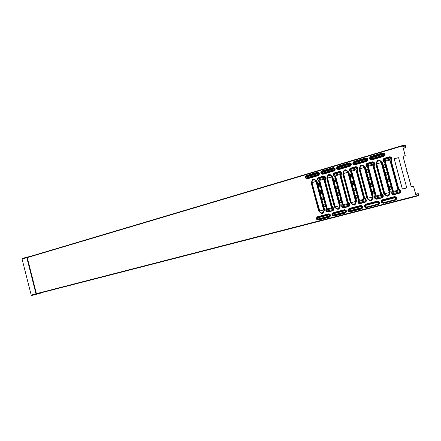 <?xml version="1.0" encoding="UTF-8"?>
<svg xmlns="http://www.w3.org/2000/svg" width="441" height="441" viewBox="0 0 441 441"><rect width="100%" height="100%" fill="white"/><g stroke="black" fill="none" stroke-linecap="round" stroke-linejoin="round"><path stroke-width="0.66" d="M373.158 194.007L372.325 191.146L373.422 190.843L374.172 193.643L373.114 194.018L372.259 191.157L373.323 190.782M366.642 169.664L367.667 169.443L368.362 172.343L367.37 172.629L366.581 169.768L367.59 169.383M384.376 167.778L383.554 164.89L384.679 164.554L385.379 167.492L384.254 167.723L383.494 164.895L384.602 164.493M390.23 189.437L389.386 186.543L390.439 186.168M371.157 186.598L370.335 183.743L371.427 183.434L372.182 186.229L371.124 186.609L370.269 183.754L371.339 183.368M369.382 180.022L368.566 177.166L369.657 176.847L370.352 179.752L369.255 179.967L368.5 177.172L369.575 176.786M386.399 175.275L385.572 172.381L386.696 172.051L387.396 174.994L386.272 175.22L385.511 172.387L386.614 171.99M388.201 181.94L387.363 179.04L388.493 178.721L389.194 181.664L388.069 181.885L387.303 179.052L388.405 178.66M402.826 146.655L405.444 145.877L402.583 145.75L405.257 155.64L403.388 156.186L403.135 156.621L407.06 171.158L406.822 171.582L407.247 171.83L411.177 186.383L411.58 186.637M413.454 186.141L416.188 196.052L418.818 195.297L418.415 193.792L418.884 195.545L416.293 196.3L413.454 186.141L411.569 186.642L411.128 186.394L407.192 171.836L406.751 171.599L407.01 171.163L403.08 156.627L403.333 156.186L405.202 155.645L402.545 145.502L405.378 145.629L405.929 147.619L403.289 148.363M402.71 188.991L402.313 188.737L398.41 174.278L397.997 174.035L398.229 173.605L394.331 159.168L394.585 158.732L398.344 157.652M352.8 184.647L351.995 181.824L352.993 181.46M336.637 189.156L335.844 186.372L336.808 186.014M320.877 193.549L320.094 190.799L321.087 190.512L321.809 193.208L320.827 193.566L320.017 190.81L321.004 190.451M354.547 191.14L353.737 188.318L354.729 187.96M338.357 195.572L337.558 192.783L338.523 192.43M322.569 199.889L321.781 197.138L322.779 196.851L323.44 199.652L322.426 199.845L321.704 197.149L322.691 196.791M350.838 177.343L350.044 174.526L351.097 174.206L351.775 177.073L350.711 177.288L349.972 174.531L350.992 174.151M334.702 181.94L333.92 179.156L334.884 178.792M318.97 186.427L318.198 183.677L319.135 183.324M356.515 198.456L355.694 195.628L356.681 195.275M340.292 202.794L339.487 200.005L340.446 199.657M324.477 207.022L323.683 204.266L324.681 203.99L325.348 206.79L324.322 206.978L323.606 204.282L324.593 203.935M367.37 172.629L366.576 169.669M391.222 189.172L390.092 189.387L389.386 186.444L390.517 186.229L391.222 189.172M402.578 172.392L403.013 172.635L402.76 173.065L406.679 187.574L406.42 188.004L402.688 188.996L402.258 188.748L398.355 174.289L397.92 174.046L398.173 173.616L394.276 159.173L394.53 158.738L398.223 157.663L398.658 157.9L402.578 172.392M352.954 181.46L353.798 184.283L352.767 184.658L351.929 181.835L352.96 181.46M336.77 186.014L337.541 188.902L336.5 189.106L335.772 186.378L336.786 186.008M354.509 191.151L353.665 188.329L354.696 187.96L355.54 190.782L354.509 191.151M338.313 195.584L337.486 192.794L338.49 192.43L339.316 195.22L338.313 195.584M334.84 178.792L335.673 181.576L334.669 181.951L333.843 179.167L334.862 178.792M319.091 183.324L319.907 186.074L318.931 186.438L318.121 183.688L319.097 183.324M356.471 198.467L355.628 195.644L356.659 195.28L357.502 198.103L356.471 198.467M340.243 202.805L339.416 200.016L340.419 199.663L341.246 202.452L340.243 202.805M402.545 145.502L27.408 257.263L402.545 145.502M402.754 146.384L403.074 146.379L402.782 146.473M416.172 195.986L416.469 195.914L416.172 195.997M306.352 177.017L318.099 173.545M321.814 172.448L333.859 168.886M337.663 167.762L350.022 164.107M353.919 162.955L366.603 159.207M370.594 158.027L383.62 154.174M403.223 148.115L405.814 147.614M306.589 176.698L317.768 173.39M322.051 172.122L333.517 168.732M337.911 167.431L349.674 163.953M354.173 162.624L366.25 159.047M370.859 157.685L383.257 154.019M405.742 147.366L405.444 145.877M415.698 194.227L418.244 193.571M415.764 194.481L418.311 193.82M40.357 292.967L36.575 293.976L36.416 293.656L36.708 293.904L416.293 196.3L42.512 292.433M42.292 292.703L31.669 295.492L31.201 295.101L22.072 259.038L22.276 258.487L26.851 257.125M42.347 292.675L42.628 292.383M36.322 294.296L27.155 257.544L27.408 257.257L27.276 257.605L26.714 257.346L27.667 257.18M36.14 294.246L26.714 257.346M22.072 259.038L26.802 257.632L26.895 257.109L29.784 256.552M26.763 257.235L22.276 258.487M36.041 294.164L35.848 293.904L31.201 295.101M395.142 198.968L395.147 198.968C395.809 198.378 395.704 197.987 394.827 197.8L382.612 200.975C381.961 201.559 382.06 201.945 382.92 202.138L382.981 202.121C382.132 201.934 382.022 201.554 382.656 200.964M383.35 155.21C384.001 154.642 383.913 154.245 383.097 154.025L370.947 157.619C370.313 158.181 370.396 158.573 371.201 158.788L383.35 155.21M383.24 154.019L371.013 157.619L371.135 158.799M377.954 203.422L377.954 203.422C378.599 202.843 378.494 202.458 377.639 202.27L365.738 205.368C365.104 205.941 365.203 206.322 366.041 206.509L366.107 206.493C365.275 206.311 365.17 205.93 365.787 205.352M361.201 207.766L361.201 207.766C361.829 207.198 361.725 206.818 360.892 206.625L349.289 209.646C348.671 210.208 348.776 210.589 349.592 210.776L361.207 207.766M349.349 209.629C348.743 210.197 348.853 210.572 349.663 210.759L361.223 207.761M344.873 212L344.873 212C345.485 211.437 345.38 211.063 344.57 210.875L333.258 213.819C332.657 214.37 332.757 214.745 333.556 214.932L344.879 212M333.319 213.802C332.735 214.359 332.834 214.728 333.628 214.916L344.895 211.994M328.953 216.129L328.953 216.129C329.548 215.572 329.449 215.202 328.655 215.015L317.619 217.887C317.035 218.433 317.134 218.797 317.911 218.99L328.958 216.123M317.685 217.865C317.118 218.416 317.217 218.786 317.994 218.968L328.975 216.123M366.339 160.226C366.973 159.664 366.89 159.273 366.091 159.058L354.255 162.558C353.632 163.115 353.715 163.495 354.503 163.71L366.339 160.226M366.217 159.047L354.321 162.553L354.459 163.721M349.768 165.11C350.38 164.559 350.297 164.173 349.52 163.958L337.982 167.371C337.382 167.916 337.464 168.297 338.23 168.512L349.768 165.11M349.636 163.953L338.054 167.365L338.197 168.517M333.611 169.873C334.212 169.333 334.129 168.953 333.363 168.738L322.117 172.062C321.533 172.602 321.616 172.977 322.365 173.186L333.611 169.873M333.473 168.727L322.195 172.056L322.343 173.192M317.862 174.52L317.614 173.396L306.649 176.643L306.892 177.751L317.862 174.52M317.713 173.39L306.732 176.632L306.881 177.756M393.311 192.287C392.65 192.871 392.755 193.263 393.62 193.456L398.78 192.094C399.447 191.504 399.348 191.113 398.471 190.92L393.372 192.27C392.711 192.833 392.804 193.23 393.642 193.45M398.515 190.909L393.372 192.27M394.017 175.474L397.909 189.9L397.655 190.325L393.708 191.372L393.278 191.129L389.403 176.753L388.968 176.516L389.221 176.086L385.351 161.731L385.599 161.296L389.519 160.16L389.954 160.397L393.841 174.807L394.271 175.044L394.017 175.474M393.725 191.366L393.333 191.118L389.458 176.747L389.05 176.505L389.282 176.08L385.412 161.726L385.66 161.296L389.635 160.149M384.491 159.554C383.841 160.127 383.924 160.518 384.75 160.733L389.916 159.234C390.572 158.661 390.483 158.264 389.657 158.049L384.552 159.548C383.924 160.044 383.968 160.441 384.684 160.745M389.789 158.038L384.552 159.548M376.151 196.824C375.506 197.408 375.605 197.794 376.454 197.981L381.476 196.658C382.127 196.08 382.027 195.688 381.173 195.495L376.212 196.813C375.572 197.364 375.66 197.755 376.482 197.976M381.195 195.49L376.212 196.813M376.796 180.248L380.627 194.487L380.379 194.911L376.531 195.931L376.112 195.688L372.298 181.494L371.873 181.257L372.121 180.838L368.307 166.665L368.549 166.24L372.369 165.132L372.794 165.364L376.62 179.586L377.038 179.823L376.796 180.248M376.553 195.925L376.173 195.672L372.358 181.488L371.95 181.245L372.182 180.827L368.373 166.659L368.615 166.235L372.48 165.116M372.612 163.038L367.463 164.515C366.829 165.077 366.918 165.463 367.722 165.678L372.755 164.217C373.389 163.655 373.307 163.264 372.496 163.049L367.529 164.51L367.678 165.684M359.426 201.25C358.798 201.824 358.897 202.204 359.724 202.397L364.624 201.102C365.253 200.534 365.154 200.148 364.321 199.955L359.492 201.234C358.869 201.78 358.957 202.165 359.757 202.386M364.343 199.949L359.492 201.234M360.016 184.9L363.786 198.963L363.544 199.376L359.795 200.368L359.382 200.126L355.628 186.119L355.22 185.881L355.452 185.463L351.703 171.472L351.94 171.053L355.661 169.972L356.074 170.204L359.839 184.25L360.253 184.481L360.016 184.9M359.828 200.363L359.454 200.115L355.7 186.108L355.292 185.87L355.523 185.457L351.775 171.466L352.006 171.047L355.689 169.967M350.871 169.344C350.259 169.901 350.341 170.287 351.13 170.496L356.03 169.074C356.653 168.517 356.565 168.131 355.777 167.922L350.871 169.344L351.097 170.502M355.881 167.911L350.942 169.338M343.126 205.567C342.514 206.129 342.613 206.504 343.418 206.697L348.192 205.434C348.809 204.872 348.71 204.497 347.899 204.304L343.197 205.55C342.591 206.085 342.674 206.465 343.456 206.686M347.938 204.293L343.197 205.55M343.655 189.437L347.37 203.318L347.139 203.725L343.484 204.696L343.081 204.459L339.383 190.622L338.98 190.385L339.212 189.977L335.518 176.157L335.744 175.744L339.372 174.691L339.774 174.923L343.484 188.792L343.886 189.024L343.655 189.437M343.517 204.685L343.153 204.442L339.454 190.606L339.057 190.374L339.283 189.966L335.59 176.146L335.822 175.739L339.372 174.691M334.702 174.057C334.102 174.603 334.184 174.983 334.956 175.193L339.735 173.809C340.336 173.258 340.254 172.878 339.476 172.668L334.702 174.057L334.94 175.193M339.576 172.657L334.774 174.052M327.228 209.773C326.632 210.324 326.731 210.693 327.52 210.886L332.178 209.657C332.773 209.106 332.679 208.736 331.886 208.543L327.305 209.756C326.715 210.28 326.803 210.655 327.564 210.875M331.924 208.532L327.305 209.756M327.713 193.853L331.367 207.568L331.141 207.97L327.58 208.913L327.183 208.676L323.54 195.01L323.148 194.779L323.374 194.376L319.736 180.727L319.957 180.319L323.518 179.289L323.887 179.52L327.542 193.219L327.933 193.45L327.713 193.853M327.619 208.902L327.261 208.659L323.622 194.999L323.225 194.762L323.451 194.36L319.813 180.716L320.034 180.308L323.496 179.294M318.931 178.649L319.185 179.768L323.843 178.423C324.433 177.877 324.35 177.502 323.589 177.293L318.931 178.649L319.179 179.774M323.683 177.288L319.014 178.644M385.351 177.877L389.21 192.21L388.962 192.634L385.065 193.665L384.635 193.423L380.792 179.14L380.368 178.903L380.616 178.478L376.774 164.212L377.022 163.782L380.892 162.663L381.316 162.9L385.169 177.21L385.588 177.453L385.351 177.877M385.087 193.66L384.695 193.412L380.853 179.134L380.445 178.892L380.677 178.467L376.84 164.212L377.083 163.782L381.002 162.652M368.351 182.591L372.149 196.741L371.906 197.155L368.108 198.163L367.695 197.921L363.908 183.82L363.494 183.583L363.731 183.164L359.955 169.085L360.192 168.66L363.963 167.569L364.376 167.8L368.174 181.935L368.593 182.172L368.351 182.591M368.136 198.158L367.761 197.91L363.974 183.809L363.566 183.572L363.797 183.158L360.021 169.079L360.258 168.655L364.068 167.552M351.786 187.182L355.523 201.151L355.292 201.565L351.587 202.546L351.179 202.309L347.453 188.384L347.05 188.147L347.282 187.734L343.561 173.826L343.793 173.412L347.464 172.348L347.872 172.58L351.609 186.532L352.017 186.769L351.786 187.182M351.62 202.535L351.251 202.292L347.525 188.373L347.117 188.136L347.354 187.723L343.633 173.82L343.864 173.407L347.491 172.343M335.634 191.659L339.316 205.456L339.09 205.859L335.48 206.818L335.083 206.581L331.412 192.827L331.015 192.596L331.241 192.188L327.575 178.456L327.801 178.043L331.406 177.001L331.781 177.238L335.463 191.019L335.86 191.251L335.634 191.659M335.518 206.807L335.16 206.564L331.489 192.816L331.092 192.585M331.064 192.585L331.318 192.177L327.652 178.445L327.878 178.037L331.384 177.006M319.885 196.025L323.518 209.651L323.292 210.048L319.775 210.985L319.383 210.748L315.767 197.166L315.381 196.934L315.602 196.532L311.991 182.965L312.206 182.563L315.723 181.543L316.092 181.78L319.719 195.391L320.105 195.622L319.885 196.025M319.819 210.974L315.85 197.149L315.436 196.923L315.679 196.521L312.068 182.954L312.289 182.552L315.723 181.543M322.195 212.997L324.074 210.329L323.259 212.369L322.294 213.235L321.136 212.766L322.195 212.997M319.24 211.79L318.986 210.726L319.312 211.592L321.026 212.953L319.24 211.79L318.617 210.831L311.296 183.318L312.156 180.115C312.796 178.969 313.672 178.715 314.786 179.344L317.123 181.631L324.488 209.271L323.606 212.457L324.416 209.288L317.051 181.648L314.742 179.399C313.667 178.787 312.818 179.035 312.2 180.137L311.346 183.302L318.667 210.815L320.982 213.108L322.432 213.427L323.54 212.435L322.999 212.275M323.606 212.457L322.459 213.483L320.954 213.157M337.955 208.852L339.884 206.14L339.046 208.207L338.054 209.089L336.869 208.621L337.955 208.852M334.923 207.639L334.675 206.559L335.006 207.435L336.753 208.814L334.923 207.639L334.289 206.669L326.853 178.814L327.746 175.568C328.402 174.404 329.3 174.145 330.441 174.779L332.828 177.089L340.303 205.071L339.394 208.301L340.232 205.087L332.757 177.106L330.397 174.829C329.295 174.217 328.424 174.471 327.79 175.59L326.902 178.798L334.339 206.653L336.703 208.968L338.192 209.282L339.327 208.279L338.782 208.119M339.394 208.301L338.214 209.343L336.676 209.017M354.117 204.596L356.102 201.846L355.237 203.946L354.217 204.839L353.009 204.37L354.117 204.596M351.003 203.378L350.76 202.287L351.097 203.169L352.888 204.563L351.003 203.378L350.352 202.397L342.806 174.201L343.726 170.904C344.404 169.724 345.325 169.454 346.494 170.094L348.936 172.425L356.526 200.76L355.584 204.04L356.455 200.782L348.864 172.448L346.45 170.149C345.32 169.531 344.432 169.791 343.776 170.926L342.861 174.184L350.408 202.386L352.822 204.723L354.349 205.037L355.518 204.012L354.966 203.852M355.584 204.04L354.377 205.098L352.794 204.773M370.699 200.236L372.733 197.441L371.846 199.569L370.798 200.479L369.564 200.005L370.699 200.236M367.502 199.012L367.265 197.904L367.601 198.797L369.431 200.203L367.502 199.012L366.835 198.02L359.172 169.465L360.121 166.119C360.821 164.923 361.769 164.647 362.965 165.292L365.457 167.646L373.163 196.339L372.193 199.663L373.097 196.361L365.385 167.663L362.915 165.342C361.763 164.725 360.848 164.989 360.176 166.141L359.228 169.449L366.89 198.009L369.36 200.368L370.925 200.683L372.127 199.641L371.57 199.475M372.193 199.663L370.947 200.743L369.332 200.418M387.711 195.76L388.609 194.988L389.53 192.822L389.805 192.921L388.885 195.082L387.81 196.008L386.548 195.528L387.711 195.76M384.425 194.536L384.194 193.406L384.535 194.316L386.41 195.732L384.425 194.536L383.747 193.533L375.964 164.609L376.945 161.213C377.667 159.995 378.637 159.714 379.861 160.364L382.413 162.74L390.241 191.802L389.238 195.181L390.169 191.824L382.341 162.757L379.811 160.414C378.632 159.791 377.694 160.061 377 161.235L376.019 164.587L383.802 193.516L386.333 195.903L387.931 196.217L389.166 195.154L388.609 194.988M389.238 195.181L387.959 196.278L386.299 195.953M318.292 175.623C320.061 173.897 319.769 172.784 317.399 172.288L306.495 175.584C304.825 177.227 305.106 178.285 307.344 178.77L318.264 175.562C319.973 173.903 319.686 172.828 317.404 172.348L306.467 175.805C305.012 177.227 305.26 178.147 307.201 178.572L318.121 175.358C319.604 173.914 319.356 172.988 317.377 172.569L317.404 172.811C319.041 173.159 319.245 173.925 318.022 175.116L318.292 175.623L307.371 178.831C305.045 178.329 304.753 177.227 306.489 175.524L306.489 176.047C305.288 177.221 305.492 177.988 307.096 178.335L307.371 178.831M317.399 172.288L306.489 175.524M350.193 166.246C352.061 164.465 351.758 163.324 349.272 162.828L337.812 166.29C336.048 167.988 336.334 169.079 338.682 169.559L350.165 166.185C351.973 164.465 351.675 163.368 349.283 162.889L337.789 166.516C336.257 167.988 336.511 168.931 338.55 169.35L350.033 165.97C351.598 164.482 351.339 163.528 349.266 163.109L349.3 163.363C351.014 163.705 351.223 164.493 349.933 165.722L350.193 166.246L338.71 169.62C336.274 169.124 335.97 167.993 337.8 166.229L337.823 166.764C336.555 167.977 336.764 168.76 338.445 169.107L338.71 169.62M349.272 162.828L337.8 166.229M329.377 217.209C331.169 215.55 330.871 214.436 328.484 213.863L317.465 216.807C315.773 218.383 316.054 219.453 318.314 220.004L329.35 217.154C331.081 215.555 330.794 214.48 328.49 213.924L317.437 217.038C315.965 218.411 316.214 219.337 318.176 219.816L329.212 216.961C330.711 215.572 330.463 214.64 328.468 214.161L328.495 214.414C330.144 214.811 330.348 215.583 329.113 216.729L329.377 217.209L318.341 220.059C315.993 219.486 315.701 218.383 317.459 216.74L317.465 217.292C316.247 218.422 316.451 219.188 318.071 219.585L318.341 220.059M328.484 213.863L317.459 216.74M361.62 208.885C363.511 207.165 363.208 206.024 360.699 205.451L349.112 208.543C347.326 210.175 347.618 211.267 349.989 211.823L361.592 208.825C363.417 207.171 363.125 206.068 360.705 205.517L349.096 208.78C347.547 210.197 347.8 211.145 349.856 211.625L361.466 208.621C363.048 207.187 362.789 206.234 360.694 205.754L360.727 206.013C362.458 206.405 362.673 207.198 361.366 208.384L361.62 208.885L350.016 211.878C347.552 211.305 347.249 210.175 349.107 208.477L349.129 209.034C347.85 210.208 348.059 210.991 349.757 211.388L350.016 211.878M360.699 205.451L349.107 208.477M383.769 156.379C385.748 154.532 385.428 153.363 382.821 152.873L370.754 156.516C368.885 158.275 369.189 159.394 371.653 159.868L383.742 156.318C385.649 154.537 385.346 153.407 382.832 152.933L370.743 156.742C369.123 158.264 369.387 159.234 371.526 159.648L383.615 156.092C385.269 154.548 385.004 153.573 382.827 153.159L382.865 153.413C384.668 153.755 384.883 154.559 383.521 155.838L383.769 156.379L371.68 159.934C369.123 159.438 368.808 158.275 370.743 156.456L370.782 156.996C369.442 158.253 369.657 159.052 371.427 159.394L371.68 159.934M382.821 152.873L370.743 156.456M395.555 200.12C397.562 198.34 397.242 197.166 394.607 196.598L382.408 199.85C380.522 201.537 380.826 202.662 383.312 203.213L395.533 200.054C397.462 198.345 397.159 197.215 394.618 196.664L382.402 200.087C380.765 201.554 381.03 202.529 383.185 203.009L395.412 199.845C397.082 198.362 396.817 197.381 394.618 196.901L394.656 197.166C396.476 197.562 396.696 198.373 395.312 199.597L395.555 200.12L383.339 203.273C380.754 202.7 380.44 201.537 382.397 199.784L382.441 200.352C381.09 201.559 381.305 202.364 383.091 202.761L383.339 203.273M394.607 196.598L382.397 199.784M416.095 195.898L36.416 293.656L27.276 257.605L402.572 145.916M378.367 204.558C380.313 202.81 380.004 201.653 377.435 201.079L365.545 204.249C363.709 205.914 364.007 207.016 366.438 207.573L378.345 204.497C380.219 202.816 379.922 201.697 377.441 201.146L365.534 204.492C363.941 205.93 364.2 206.89 366.306 207.369L378.218 204.293C379.844 202.832 379.585 201.862 377.435 201.388L377.474 201.647C379.249 202.044 379.464 202.843 378.119 204.045L378.367 204.558L366.46 207.634C363.941 207.061 363.632 205.908 365.539 204.189L365.572 204.751C364.255 205.941 364.47 206.73 366.206 207.127L366.46 207.634M377.435 201.079L365.539 204.189M345.292 213.102C347.139 211.415 346.835 210.285 344.388 209.712L333.087 212.727C331.351 214.332 331.638 215.412 333.953 215.963L345.27 213.042C347.045 211.415 346.753 210.324 344.393 209.773L333.065 212.959C331.56 214.354 331.808 215.291 333.815 215.77L345.132 212.843C346.676 211.432 346.422 210.489 344.377 210.01L344.41 210.269C346.097 210.66 346.306 211.443 345.033 212.606L345.292 213.102L333.98 216.024C331.577 215.451 331.279 214.326 333.082 212.661L333.098 213.212C331.853 214.365 332.056 215.136 333.716 215.533L333.98 216.024M344.388 209.712L333.082 212.661M366.763 161.378C368.687 159.559 368.378 158.407 365.832 157.911L354.068 161.467C352.254 163.192 352.552 164.295 354.955 164.774L366.736 161.312C368.593 159.565 368.29 158.451 365.843 157.977L354.057 161.693C352.48 163.187 352.739 164.146 354.823 164.559L366.609 161.097C368.213 159.576 367.954 158.611 365.826 158.198L365.865 158.451C367.623 158.793 367.838 159.592 366.51 160.844L366.763 161.378L354.983 164.84C352.486 164.339 352.177 163.198 354.062 161.406L354.09 161.941C352.789 163.181 352.998 163.969 354.724 164.311L354.983 164.84M365.832 157.911L354.062 161.406M334.041 170.992C335.86 169.239 335.562 168.115 333.137 167.613L321.958 170.998C320.238 172.663 320.524 173.743 322.818 174.223L334.013 170.932C335.772 169.245 335.48 168.159 333.142 167.679L321.93 171.218C320.442 172.663 320.69 173.6 322.68 174.019L333.876 170.722C335.397 169.256 335.149 168.319 333.12 167.9L333.148 168.148C334.824 168.49 335.033 169.267 333.776 170.48L334.041 170.992L322.845 174.283C320.464 173.782 320.166 172.668 321.952 170.937L321.958 171.466C320.728 172.657 320.932 173.429 322.575 173.776L322.845 174.283M333.137 167.613L321.952 170.937M383.576 161.665C382.435 160.315 382.661 159.195 384.26 158.308L389.364 156.82C391.184 156.709 391.944 157.547 391.641 159.328L391.354 161.334L398.653 188.395L399.91 189.972C401.073 191.355 400.836 192.474 399.21 193.323L394.061 194.674C392.236 194.735 391.481 193.886 391.784 192.127L392.071 190.148L384.817 163.22L383.609 161.615L384.872 163.198L392.132 190.132L391.84 192.155C391.547 193.853 392.281 194.668 394.034 194.613L399.188 193.257C400.759 192.441 400.979 191.361 399.86 190.027L398.581 188.412L391.277 161.351L391.569 159.306C391.867 157.586 391.134 156.775 389.375 156.88L389.364 156.82M366.592 166.593C365.473 165.254 365.694 164.151 367.243 163.28L372.221 161.83C373.996 161.726 374.74 162.558 374.448 164.317L374.172 166.29L381.355 193.004L382.584 194.564C383.72 195.936 383.494 197.033 381.912 197.866L376.895 199.183C375.12 199.238 374.376 198.395 374.668 196.664L374.949 194.713L367.8 168.126L366.62 166.538L367.855 168.109L375.004 194.696L374.723 196.692C374.442 198.362 375.159 199.172 376.868 199.123L381.889 197.805C383.416 197 383.631 195.942 382.54 194.619L381.283 193.026L374.1 166.307L374.376 164.289C374.657 162.591 373.94 161.792 372.226 161.891L372.221 161.83M350.038 171.389C348.947 170.066 349.156 168.98 350.667 168.131L355.512 166.715C357.249 166.615 357.976 167.437 357.695 169.173L357.43 171.119L364.503 197.496L365.705 199.04C366.818 200.396 366.598 201.476 365.06 202.292L360.17 203.577C358.439 203.626 357.712 202.794 357.993 201.085L358.257 199.161L351.223 172.911L350.066 171.34L351.273 172.889L358.312 199.145L358.042 201.113C357.772 202.761 358.472 203.566 360.143 203.516L365.032 202.232C366.521 201.443 366.73 200.401 365.661 199.095L364.437 197.513L357.359 171.136L357.623 169.151C357.894 167.475 357.193 166.681 355.523 166.775L355.512 166.715M333.903 176.069C332.834 174.757 333.032 173.688 334.51 172.85L339.234 171.472C340.926 171.384 341.632 172.194 341.367 173.903L341.113 175.827L348.081 201.873L349.255 203.4C350.341 204.74 350.132 205.809 348.633 206.609L343.864 207.86C342.177 207.904 341.466 207.077 341.736 205.396L341.99 203.499L335.061 177.569L333.931 176.02L335.11 177.552L342.04 203.483L341.786 205.418C341.527 207.05 342.21 207.843 343.837 207.799L348.605 206.548C350.055 205.776 350.259 204.745 349.211 203.455L348.01 201.89L341.042 175.843L341.295 173.881C341.56 172.233 340.871 171.45 339.239 171.532L339.234 171.472M318.165 180.628C317.118 179.333 317.316 178.274 318.749 177.458L323.358 176.113C325.006 176.031 325.706 176.835 325.447 178.522L325.204 180.413L332.067 206.14L333.22 207.65C334.284 208.973 334.08 210.032 332.619 210.815L327.966 212.038C326.323 212.071 325.629 211.256 325.888 209.596L326.131 207.722L319.301 182.116L318.193 180.584L319.35 182.1L326.18 207.711L325.932 209.624C325.684 211.228 326.351 212.011 327.944 211.978L332.591 210.754C334.002 209.999 334.195 208.979 333.17 207.705L331.996 206.156L325.133 180.43L325.381 178.5C325.629 176.869 324.956 176.097 323.369 176.174L323.358 176.113M416.166 195.975L418.818 195.297M306.346 177.05L318.121 173.572L306.346 177.056M321.803 172.481L333.881 168.914L321.803 172.486M337.652 167.8L350.044 164.135L337.652 167.8M353.908 162.994L366.631 159.234L353.908 162.994M370.583 158.065L383.648 154.201L370.583 158.065M405.929 147.619L403.3 148.397L405.918 147.619M36.41 294.23L42.529 292.411M26.923 257.103L29.779 256.552M29.442 256.651L27.011 257.125M26.802 257.632L35.986 293.866M395.312 199.597L383.091 202.761M394.656 197.166L382.441 200.352M383.521 155.838L371.427 159.394M382.865 153.413L370.782 156.996M378.119 204.045L366.206 207.127M377.474 201.647L365.572 204.751M361.366 208.384L349.757 211.388M360.727 206.013L349.129 209.034M345.033 212.606L333.716 215.533M344.41 210.269L333.098 213.212M329.113 216.729L318.071 219.585M328.495 214.414L317.465 217.292M366.51 160.844L354.724 164.311M365.865 158.451L354.09 161.941M349.933 165.722L338.445 169.107M349.3 163.363L337.823 166.764M333.776 170.48L322.575 173.776M333.148 168.148L321.958 171.466M318.022 175.116L307.096 178.335M317.404 172.811L306.489 176.047M398.967 192.794C400.108 192.199 400.274 191.416 399.458 190.446L397.997 188.566L390.693 161.5L391.007 159.129C391.222 157.878 390.693 157.288 389.409 157.365L389.375 156.88L384.265 158.374C382.727 159.229 382.507 160.309 383.609 161.615L383.824 161.213L384.188 161.483L385.269 163.065L392.534 190.021L392.22 192.364C392.005 193.599 392.54 194.194 393.813 194.15L399.066 193.048L393.813 194.15M384.26 158.308L384.304 158.859C383.185 159.477 383.025 160.265 383.824 161.213M391.007 159.129L391.641 159.328M390.831 159.554L391.465 159.752M383.94 161.935L384.188 161.483M390.693 161.5L391.354 161.334M384.817 163.22L385.269 163.065M397.997 188.566L398.653 188.395M392.071 190.148L392.534 190.021M399.094 190.17L399.546 189.702M391.961 191.714L392.396 191.945M399.458 190.446L399.91 189.972M391.784 192.127L392.22 192.364M394.061 194.674L393.912 194.404C392.38 194.453 391.74 193.737 391.999 192.259L392.303 190.088L385.037 163.137L383.692 161.428C382.727 160.287 382.92 159.344 384.26 158.6L389.37 157.106C390.902 157.018 391.542 157.724 391.288 159.223L390.985 161.423L398.289 188.489L399.656 190.231C400.632 191.394 400.434 192.331 399.066 193.048L399.21 193.323M389.409 157.365L384.304 158.859M381.663 197.347C382.777 196.763 382.931 195.991 382.138 195.032L380.704 193.175L373.521 166.455L373.819 164.118C374.023 162.883 373.505 162.305 372.259 162.371L372.226 161.891L367.254 163.346C365.754 164.184 365.545 165.248 366.62 166.538L366.818 166.147L367.171 166.411L368.229 167.977L375.385 194.591L375.082 196.901C374.878 198.119 375.401 198.709 376.642 198.671L381.763 197.596L376.642 198.671M367.243 163.28L367.281 163.826C366.19 164.432 366.036 165.21 366.818 166.147M373.819 164.118L374.448 164.317M373.648 164.537L374.277 164.73M366.945 166.858L367.171 166.411M373.521 166.455L374.172 166.29M367.8 168.126L368.229 167.977M380.704 193.175L381.355 193.004M374.949 194.713L375.385 194.591M381.779 194.762L382.226 194.294M374.844 196.256L375.258 196.493M382.138 195.032L382.584 194.564M374.668 196.664L375.082 196.901M376.895 199.183L376.741 198.919C375.247 198.963 374.624 198.257 374.872 196.796L375.159 194.652L368.009 168.049L366.692 166.356C365.749 165.232 365.936 164.3 367.243 163.572L372.221 162.117C373.714 162.034 374.337 162.729 374.095 164.212L373.803 166.378L380.991 193.097L382.33 194.817C383.284 195.969 383.097 196.895 381.763 197.596L381.912 197.866M372.259 162.371L367.281 163.826M364.806 201.785C365.887 201.212 366.036 200.451 365.258 199.503L363.858 197.662L356.786 171.279L357.072 168.98C357.265 167.762 356.758 167.189 355.54 167.249L355.523 166.775L350.678 168.192C349.217 169.013 349.013 170.061 350.066 171.34L350.248 170.959L350.595 171.218L351.631 172.767L358.671 199.045L358.384 201.322C358.191 202.524 358.698 203.108 359.911 203.075L364.905 202.028L359.911 203.075M350.667 168.131L350.694 168.666C349.63 169.267 349.481 170.028 350.248 170.959M357.072 168.98L357.695 169.173M356.901 169.388L357.524 169.581M350.38 171.654L350.595 171.218M356.786 171.279L357.43 171.119M351.223 172.911L351.631 172.767M363.858 197.662L364.503 197.496M358.257 199.161L358.671 199.045M364.911 199.233L365.357 198.77M358.158 200.683L358.555 200.92M365.258 199.503L365.705 199.04M357.993 201.085L358.384 201.322M360.17 203.577L360.01 203.318C358.555 203.356 357.943 202.656 358.18 201.217L358.456 199.106L351.416 172.833L350.126 171.163C349.206 170.05 349.382 169.135 350.661 168.418L355.507 167.001C356.967 166.919 357.579 167.613 357.342 169.068L357.067 171.207L364.145 197.59L365.451 199.288C366.383 200.429 366.201 201.344 364.905 202.028L365.06 202.292M355.54 167.249L350.694 168.666M348.373 206.107C349.426 205.55 349.575 204.8 348.809 203.858L347.442 202.039L340.474 175.987L340.75 173.715C340.937 172.514 340.435 171.946 339.25 172.007L339.239 171.532L334.515 172.916C333.093 173.721 332.9 174.757 333.931 176.02L334.096 175.645L334.432 175.904L335.447 177.436L342.387 203.389L342.111 205.633C341.924 206.818 342.42 207.391 343.605 207.364L348.473 206.349L343.605 207.364M334.51 172.85L334.521 173.385C333.49 173.975 333.346 174.724 334.096 175.645M340.75 173.715L341.367 173.903M340.584 174.123L341.202 174.311M334.239 176.328L334.432 175.904M340.474 175.987L341.113 175.827M335.061 177.569L335.447 177.436M347.442 202.039L348.081 201.873M341.99 203.499L342.387 203.389M348.467 203.593L348.914 203.136M341.896 204.993L342.271 205.236M348.809 203.858L349.255 203.4M341.736 205.396L342.111 205.633M343.864 207.86L343.704 207.601C342.282 207.639 341.687 206.945 341.913 205.528L342.177 203.444L335.243 177.502L333.98 175.849C333.082 174.741 333.253 173.842 334.493 173.137L339.223 171.758C340.645 171.681 341.24 172.365 341.014 173.809L340.75 175.915L347.717 201.967L348.996 203.648C349.911 204.773 349.735 205.677 348.473 206.349L348.633 206.609M339.25 172.007L334.521 173.385M332.354 210.324C333.379 209.773 333.523 209.034 332.773 208.102L331.434 206.305L324.57 180.573L324.83 178.335C325.011 177.15 324.526 176.587 323.369 176.643L323.369 176.174L318.76 177.519C317.371 178.307 317.184 179.333 318.193 180.584L318.347 180.215L318.678 180.474L319.67 181.99L326.505 207.617L326.241 209.833C326.059 211.002 326.544 211.575 327.702 211.548L332.453 210.561L327.702 211.548M318.749 177.458L318.755 177.988C317.752 178.561 317.614 179.305 318.347 180.215M324.83 178.335L325.447 178.522M324.675 178.732L325.287 178.919M318.496 180.887L318.678 180.474M324.57 180.573L325.204 180.413M319.301 182.116L319.67 181.99M331.434 206.305L332.067 206.14M326.131 207.722L326.505 207.617M332.442 207.843L332.883 207.386M326.042 209.205L326.395 209.442M332.773 208.102L333.22 207.65M325.888 209.596L326.241 209.833M327.966 212.038L327.806 211.785C326.417 211.812 325.833 211.129 326.053 209.729L326.301 207.672L319.471 182.05L318.237 180.413C317.355 179.322 317.52 178.429 318.733 177.74L323.341 176.394C324.73 176.328 325.315 177.006 325.094 178.423L324.841 180.501L331.709 206.234L332.961 207.898C333.854 209.012 333.688 209.899 332.453 210.561L332.619 210.815M323.369 176.643L318.755 177.988M381.735 161.742L381.476 161.99L382.044 162.828L389.877 191.901L389.805 192.921L390.158 193.015M389.53 192.822L381.757 162.905L382.413 162.74M379.861 160.364L379.602 160.607L381.476 161.99L381.283 162.205L379.409 160.822L379.602 160.607C378.571 160.061 377.755 160.298 377.149 161.323L376.945 161.213M389.59 191.973L390.241 191.802M376.046 163.396L377.364 161.417L376.405 164.454L384.194 193.406M375.964 164.609L376.405 164.454M383.747 193.533L376.179 164.526L376.46 163.605M379.409 160.822L377.364 161.417M381.757 162.905L381.283 162.205M384.673 194.112L386.548 195.528M364.79 166.659L364.531 166.907L365.093 167.734L372.805 196.432L372.733 197.441L373.086 197.535M372.463 197.347L364.812 167.812L365.457 167.646M362.965 165.292L362.706 165.535L364.531 166.907L364.343 167.117L362.513 165.75L362.706 165.535C361.697 164.995 360.898 165.226 360.314 166.229L360.121 166.119M372.518 196.51L373.163 196.339M359.25 168.269L360.523 166.329L359.591 169.322L367.265 197.904M359.172 169.465L359.591 169.322M366.835 198.02L359.371 169.388L359.647 168.479M362.513 165.75L360.523 166.329M364.812 167.812L364.343 167.117M367.728 198.599L369.564 200.005M348.285 171.455L348.026 171.692L348.572 172.514L356.163 200.853L356.102 201.846L356.449 201.939M355.832 201.752L348.291 172.591L348.936 172.425M346.494 170.094L346.235 170.336L348.026 171.692L347.833 171.907L346.047 170.546L346.235 170.336C345.253 169.796 344.476 170.028 343.908 171.014L343.726 170.904M355.881 200.925L356.526 200.76M342.877 173.021L344.107 171.114L343.208 174.063L350.76 202.287M342.806 174.201L343.208 174.063M350.352 202.397L342.999 174.129L343.258 173.236M346.047 170.546L344.107 171.114M348.291 172.591L347.833 171.907M351.218 202.976L353.009 204.37M332.189 176.124L331.93 176.361L332.464 177.177L339.945 205.164L339.884 206.14L340.232 206.234M339.62 206.052L332.194 177.249L332.828 177.089M330.441 174.779L330.182 175.016L331.93 176.361L331.742 176.571L329.995 175.226L330.182 175.016C329.223 174.482 328.462 174.702 327.911 175.678L327.746 175.568M339.669 205.236L340.303 205.071M326.919 177.651L328.104 175.777L327.233 178.682L334.675 206.559M326.853 178.814L327.233 178.682M334.289 206.669L327.029 178.748L327.277 177.866M329.995 175.226L328.104 175.777M332.194 177.249L331.742 176.571M335.121 207.242L336.869 208.621M316.495 180.678L316.236 180.915L316.765 181.72L324.129 209.365L324.074 210.329L324.422 210.418M323.81 210.241L316.489 181.791L317.123 181.631M314.786 179.344L314.527 179.581L316.236 180.915L316.054 181.124L314.345 179.79L314.527 179.581C313.59 179.052 312.851 179.267 312.311 180.231L312.156 180.115M323.854 209.436L324.488 209.271M311.357 182.172L312.498 180.325L311.655 183.191L318.986 210.726M311.296 183.318L311.655 183.191M318.617 210.831L311.462 183.252L311.699 182.387M314.345 179.79L312.498 180.325M316.489 181.791L316.054 181.124M319.422 211.399L321.136 212.766M36.316 294.301L31.669 295.492"/></g></svg>
